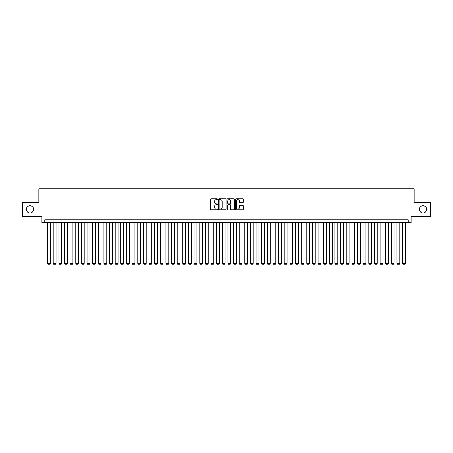 <?xml version="1.0" encoding="UTF-8"?>
<svg xmlns="http://www.w3.org/2000/svg" width="453" height="453" viewBox="0 0 453 453"><rect width="100%" height="100%" fill="white"/><g stroke="black" fill="none" stroke-linecap="round" stroke-linejoin="round"><path stroke-width="0.68" d="M217.485 199.184A0.385 0.385 0 0 0 217.095 198.793L211.223 198.793A0.555 0.555 0 0 0 210.668 199.348L210.668 209.303A0.555 0.555 0 0 0 211.223 209.858L217.095 209.858A0.385 0.385 0 0 0 217.485 209.467A0.385 0.385 0 0 0 217.095 209.082L216.336 209.082A1.772 1.772 0 0 1 214.569 207.315L214.569 206.483A1.772 1.772 0 0 1 216.336 204.711L217.095 204.711A0.385 0.385 0 0 0 217.485 204.326A0.385 0.385 0 0 0 217.095 203.941L216.336 203.941A1.772 1.772 0 0 1 214.569 202.168L214.569 201.342A1.772 1.772 0 0 1 216.336 199.569L217.095 199.569A0.385 0.385 0 0 0 217.485 199.184M419.416 209.399A3.607 3.607 0 0 0 423.023 213.006A3.607 3.607 0 0 0 426.63 209.399A3.607 3.607 0 0 0 423.023 205.792A3.607 3.607 0 0 0 419.416 209.399M26.37 209.399A3.607 3.607 0 0 0 29.977 213.006A3.607 3.607 0 0 0 33.584 209.399A3.607 3.607 0 0 0 29.977 205.792A3.607 3.607 0 0 0 26.37 209.399M242.666 202.695A0.555 0.555 0 0 0 243.216 202.14L243.216 199.348A0.555 0.555 0 0 0 242.666 198.793L236.138 198.793A0.555 0.555 0 0 0 235.583 199.348L235.583 209.303A0.555 0.555 0 0 0 236.138 209.858L242.666 209.858A0.555 0.555 0 0 0 243.216 209.303L243.216 205.928A0.555 0.555 0 0 0 242.666 205.379L239.869 205.379A0.555 0.555 0 0 0 239.32 205.928L239.32 207.604A1.478 1.478 0 0 1 237.836 209.082A1.478 1.478 0 0 1 236.358 207.604L236.358 201.047A1.478 1.478 0 0 1 237.836 199.569A1.478 1.478 0 0 1 239.32 201.047L239.32 202.14A0.555 0.555 0 0 0 239.869 202.695L242.666 202.695M408.232 222.638L411.052 222.638L411.052 216.443L430.35 216.443L430.35 202.355L414.15 202.355L414.15 188.827L38.85 188.827L38.85 202.355L22.65 202.355L22.65 216.443L41.948 216.443L41.948 222.638L408.232 222.638L408.232 219.824L44.768 219.824L44.768 222.638M226.019 199.348A0.555 0.555 0 0 0 225.464 198.793L218.935 198.793A0.555 0.555 0 0 0 218.386 199.348L218.386 209.303A0.555 0.555 0 0 0 218.935 209.858L225.464 209.858A0.555 0.555 0 0 0 226.019 209.303L226.019 199.348M227.536 198.793L234.065 198.793A0.555 0.555 0 0 1 234.614 199.348L234.614 209.303A0.555 0.555 0 0 1 234.065 209.858L231.273 209.858A0.555 0.555 0 0 1 230.719 209.303L230.719 205.266A0.555 0.555 0 0 0 230.164 204.711L228.312 204.711A0.555 0.555 0 0 0 227.757 205.266L227.757 209.467A0.385 0.385 0 0 1 227.372 209.858A0.385 0.385 0 0 1 226.981 209.467L226.981 199.348A0.555 0.555 0 0 1 227.536 198.793M219.546 199.569A0.385 0.385 0 0 0 219.156 199.954L219.156 208.697A0.385 0.385 0 0 0 219.546 209.082L220.345 209.082A1.772 1.772 0 0 0 222.117 207.315L222.117 201.342A1.772 1.772 0 0 0 220.345 199.569L219.546 199.569M230.719 201.075A1.478 1.478 0 0 0 229.241 199.597A1.478 1.478 0 0 0 227.757 201.075L227.757 203.386A0.555 0.555 0 0 0 228.312 203.941L230.164 203.941A0.555 0.555 0 0 0 230.719 203.386L230.719 201.075M50.402 222.638L50.402 263.436L47.588 263.436L47.588 222.638M50.402 263.436L49.983 264.173L48.007 264.173L47.588 263.436M56.036 222.638L56.036 263.436L53.222 263.436L53.222 222.638M56.036 263.436L55.617 264.173L53.641 264.173L53.222 263.436M61.67 222.638L61.67 263.436L58.856 263.436L58.856 222.638M61.67 263.436L61.251 264.173L59.281 264.173L58.856 263.436M67.31 222.638L67.31 263.436L64.49 263.436L64.49 222.638M67.31 263.436L66.885 264.173L64.915 264.173L64.49 263.436M72.944 222.638L72.944 263.436L70.124 263.436L70.124 222.638M72.944 263.436L72.52 264.173L70.549 264.173L70.124 263.436M78.579 222.638L78.579 263.436L75.759 263.436L75.759 222.638M78.579 263.436L78.154 264.173L76.183 264.173L75.759 263.436M84.213 222.638L84.213 263.436L81.398 263.436L81.398 222.638M84.213 263.436L83.794 264.173L81.817 264.173L81.398 263.436M89.847 222.638L89.847 263.436L87.033 263.436L87.033 222.638M89.847 263.436L89.428 264.173L87.452 264.173L87.033 263.436M95.481 222.638L95.481 263.436L92.667 263.436L92.667 222.638M95.481 263.436L95.062 264.173L93.092 264.173L92.667 263.436M101.121 222.638L101.121 263.436L98.301 263.436L98.301 222.638M101.121 263.436L100.696 264.173L98.726 264.173L98.301 263.436M106.755 222.638L106.755 263.436L103.935 263.436L103.935 222.638M106.755 263.436L106.33 264.173L104.36 264.173L103.935 263.436M112.389 222.638L112.389 263.436L109.569 263.436L109.569 222.638M112.389 263.436L111.965 264.173L109.994 264.173L109.569 263.436M118.023 222.638L118.023 263.436L115.209 263.436L115.209 222.638M118.023 263.436L117.599 264.173L115.628 264.173L115.209 263.436M123.658 222.638L123.658 263.436L120.843 263.436L120.843 222.638M123.658 263.436L123.239 264.173L121.262 264.173L120.843 263.436M129.292 222.638L129.292 263.436L126.478 263.436L126.478 222.638M129.292 263.436L128.873 264.173L126.902 264.173L126.478 263.436M134.932 222.638L134.932 263.436L132.112 263.436L132.112 222.638M134.932 263.436L134.507 264.173L132.536 264.173L132.112 263.436M140.566 222.638L140.566 263.436L137.746 263.436L137.746 222.638M140.566 263.436L140.141 264.173L138.171 264.173L137.746 263.436M146.2 222.638L146.2 263.436L143.38 263.436L143.38 222.638M146.2 263.436L145.775 264.173L143.805 264.173L143.38 263.436M151.834 222.638L151.834 263.436L149.02 263.436L149.02 222.638M151.834 263.436L151.41 264.173L149.439 264.173L149.02 263.436M157.468 222.638L157.468 263.436L154.654 263.436L154.654 222.638M157.468 263.436L157.049 264.173L155.073 264.173L154.654 263.436M163.103 222.638L163.103 263.436L160.288 263.436L160.288 222.638M163.103 263.436L162.684 264.173L160.707 264.173L160.288 263.436M168.743 222.638L168.743 263.436L165.923 263.436L165.923 222.638M168.743 263.436L168.318 264.173L166.347 264.173L165.923 263.436M174.377 222.638L174.377 263.436L171.557 263.436L171.557 222.638M174.377 263.436L173.952 264.173L171.981 264.173L171.557 263.436M180.011 222.638L180.011 263.436L177.191 263.436L177.191 222.638M180.011 263.436L179.586 264.173L177.616 264.173L177.191 263.436M185.645 222.638L185.645 263.436L182.825 263.436L182.825 222.638M185.645 263.436L185.22 264.173L183.25 264.173L182.825 263.436M191.279 222.638L191.279 263.436L188.465 263.436L188.465 222.638M191.279 263.436L190.86 264.173L188.884 264.173L188.465 263.436M196.913 222.638L196.913 263.436L194.099 263.436L194.099 222.638M196.913 263.436L196.494 264.173L194.518 264.173L194.099 263.436M202.553 222.638L202.553 263.436L199.733 263.436L199.733 222.638M202.553 263.436L202.129 264.173L200.158 264.173L199.733 263.436M208.187 222.638L208.187 263.436L205.368 263.436L205.368 222.638M208.187 263.436L207.763 264.173L205.792 264.173L205.368 263.436M213.822 222.638L213.822 263.436L211.002 263.436L211.002 222.638M213.822 263.436L213.397 264.173L211.426 264.173L211.002 263.436M219.456 222.638L219.456 263.436L216.636 263.436L216.636 222.638M219.456 263.436L219.031 264.173L217.061 264.173L216.636 263.436M225.09 222.638L225.09 263.436L222.276 263.436L222.276 222.638M225.09 263.436L224.671 264.173L222.695 264.173L222.276 263.436M230.724 222.638L230.724 263.436L227.91 263.436L227.91 222.638M230.724 263.436L230.305 264.173L228.329 264.173L227.91 263.436M236.364 222.638L236.364 263.436L233.544 263.436L233.544 222.638M236.364 263.436L235.939 264.173L233.969 264.173L233.544 263.436M241.998 222.638L241.998 263.436L239.178 263.436L239.178 222.638M241.998 263.436L241.574 264.173L239.603 264.173L239.178 263.436M247.632 222.638L247.632 263.436L244.813 263.436L244.813 222.638M247.632 263.436L247.208 264.173L245.237 264.173L244.813 263.436M253.267 222.638L253.267 263.436L250.447 263.436L250.447 222.638M253.267 263.436L252.842 264.173L250.871 264.173L250.447 263.436M258.901 222.638L258.901 263.436L256.087 263.436L256.087 222.638M258.901 263.436L258.482 264.173L256.506 264.173L256.087 263.436M264.535 222.638L264.535 263.436L261.721 263.436L261.721 222.638M264.535 263.436L264.116 264.173L262.14 264.173L261.721 263.436M270.175 222.638L270.175 263.436L267.355 263.436L267.355 222.638M270.175 263.436L269.75 264.173L267.78 264.173L267.355 263.436M275.809 222.638L275.809 263.436L272.989 263.436L272.989 222.638M275.809 263.436L275.384 264.173L273.414 264.173L272.989 263.436M281.443 222.638L281.443 263.436L278.623 263.436L278.623 222.638M281.443 263.436L281.019 264.173L279.048 264.173L278.623 263.436M287.077 222.638L287.077 263.436L284.257 263.436L284.257 222.638M287.077 263.436L286.653 264.173L284.682 264.173L284.257 263.436M292.712 222.638L292.712 263.436L289.897 263.436L289.897 222.638M292.712 263.436L292.293 264.173L290.316 264.173L289.897 263.436M298.346 222.638L298.346 263.436L295.532 263.436L295.532 222.638M298.346 263.436L297.927 264.173L295.951 264.173L295.532 263.436M303.98 222.638L303.98 263.436L301.166 263.436L301.166 222.638M303.98 263.436L303.561 264.173L301.59 264.173L301.166 263.436M309.62 222.638L309.62 263.436L306.8 263.436L306.8 222.638M309.62 263.436L309.195 264.173L307.225 264.173L306.8 263.436M315.254 222.638L315.254 263.436L312.434 263.436L312.434 222.638M315.254 263.436L314.829 264.173L312.859 264.173L312.434 263.436M320.888 222.638L320.888 263.436L318.068 263.436L318.068 222.638M320.888 263.436L320.464 264.173L318.493 264.173L318.068 263.436M326.522 222.638L326.522 263.436L323.708 263.436L323.708 222.638M326.522 263.436L326.098 264.173L324.127 264.173L323.708 263.436M332.157 222.638L332.157 263.436L329.342 263.436L329.342 222.638M332.157 263.436L331.738 264.173L329.761 264.173L329.342 263.436M337.791 222.638L337.791 263.436L334.977 263.436L334.977 222.638M337.791 263.436L337.372 264.173L335.401 264.173L334.977 263.436M343.431 222.638L343.431 263.436L340.611 263.436L340.611 222.638M343.431 263.436L343.006 264.173L341.035 264.173L340.611 263.436M349.065 222.638L349.065 263.436L346.245 263.436L346.245 222.638M349.065 263.436L348.64 264.173L346.67 264.173L346.245 263.436M354.699 222.638L354.699 263.436L351.879 263.436L351.879 222.638M354.699 263.436L354.274 264.173L352.304 264.173L351.879 263.436M360.333 222.638L360.333 263.436L357.519 263.436L357.519 222.638M360.333 263.436L359.909 264.173L357.938 264.173L357.519 263.436M365.967 222.638L365.967 263.436L363.153 263.436L363.153 222.638M365.967 263.436L365.548 264.173L363.572 264.173L363.153 263.436M371.602 222.638L371.602 263.436L368.787 263.436L368.787 222.638M371.602 263.436L371.183 264.173L369.206 264.173L368.787 263.436M377.241 222.638L377.241 263.436L374.421 263.436L374.421 222.638M377.241 263.436L376.817 264.173L374.846 264.173L374.421 263.436M382.876 222.638L382.876 263.436L380.056 263.436L380.056 222.638M382.876 263.436L382.451 264.173L380.48 264.173L380.056 263.436M388.51 222.638L388.51 263.436L385.69 263.436L385.69 222.638M388.51 263.436L388.085 264.173L386.115 264.173L385.69 263.436M394.144 222.638L394.144 263.436L391.33 263.436L391.33 222.638M394.144 263.436L393.719 264.173L391.749 264.173L391.33 263.436M399.778 222.638L399.778 263.436L396.964 263.436L396.964 222.638M399.778 263.436L399.359 264.173L397.383 264.173L396.964 263.436M405.412 222.638L405.412 263.436L402.598 263.436L402.598 222.638M405.412 263.436L404.993 264.173L403.017 264.173L402.598 263.436"/></g></svg>
